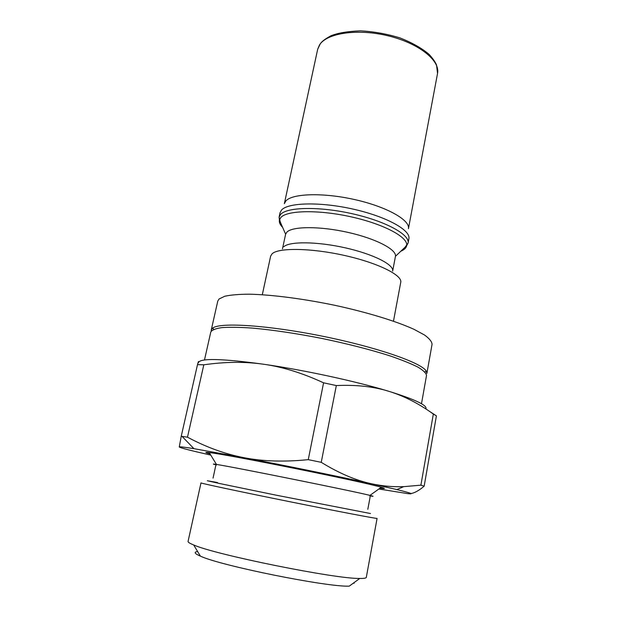 <?xml version="1.0" encoding="UTF-8"?>
<svg xmlns="http://www.w3.org/2000/svg" width="617" height="617" viewBox="0 0 617 617"><rect width="100%" height="100%" fill="white"/><g stroke="black" fill="none" stroke-linecap="round" stroke-linejoin="round"><path stroke-width="0.93" d="M204.482 359.981L210.798 331.985C211.97 329.972 215.695 328.506 221.981 327.604C229.74 327.072 239.805 327.226 252.176 328.074C272.706 329.925 295.898 333.373 321.742 338.417C347.533 343.785 370.246 349.592 389.89 355.839C401.621 359.858 410.961 363.614 417.91 367.107C423.347 370.377 426.216 373.169 426.517 375.483L421.488 403.742M354.119 583.32L353.572 582.98M197.633 551.536C193.622 552.076 194.548 553.611 200.409 556.141C220.47 565.689 327.041 587.176 349.23 586.15L359.78 578.453C335.879 579.078 215.456 554.791 193.669 544.958C189.758 543.384 187.892 542.212 188.069 541.433L200.988 482.895C199.931 483.134 239.643 491.602 288.856 501.521C338.07 511.447 377.959 519.036 377.08 518.396L366.305 577.373C366.166 578.152 363.991 578.515 359.78 578.453M420.894 485.17L403.695 486.651C392.744 487.029 381.962 486.049 371.357 483.728C355.747 480.396 339.042 473.254 321.241 462.326L336.327 385.563C356.086 384.669 373.478 386.543 388.494 391.201C403.618 395.775 418.557 403.395 433.335 414.053L420.894 485.17L424.157 486.196L436.404 415.858L429.016 411.045M308.261 459.65C284.391 462.048 263.019 461.408 244.139 457.721C225.182 454.097 206.294 447.256 187.483 437.191L203.811 364.809C225.228 361.732 245.304 361.562 264.022 364.292C282.694 366.93 302.546 373.1 323.578 382.818L308.261 459.65L321.241 462.326M425.915 408.986C427.658 405.408 415.187 399.477 388.494 391.201C356.302 381.383 304.274 370.092 264.022 364.292C221.858 358.523 199.977 357.999 198.381 362.727C198.743 360.544 198.45 361.184 197.502 364.639L181.236 436.273L179.262 446.978C179.192 446.523 184.082 447.086 193.923 448.667L244.139 457.721C284.807 465.449 338.047 476.347 371.357 483.728L396.854 489.582C410.883 493.022 414.524 494.371 407.783 493.639L378.846 488.988M197.502 364.639L203.811 364.809M433.335 414.053L436.404 415.858M323.578 382.818L336.327 385.563M181.236 436.273L187.483 437.191M410.914 493.538C414.547 493.014 418.966 490.561 424.157 486.196M210.759 455.099C190.715 450.58 180.218 447.873 179.262 446.978M210.027 453.904C204.759 452.469 204.497 452.037 209.225 452.593C226.4 454.174 364.786 482.078 381.229 487.276C385.008 488.356 385.409 488.749 382.44 488.463L379.987 488.17M212.472 328.236L212.803 327.997C220.377 322.213 267.817 325.159 322.205 336.149C376.601 347.093 421.473 362.765 426.216 371.025L426.879 373.424L432.062 344.286C431.885 341.617 429.363 338.517 424.496 334.992L413.93 329.293C396.315 321.272 367.663 312.457 335.802 305.515C303.795 298.798 271.927 294.687 249.43 294.193C239.003 294.232 230.789 294.918 224.789 296.245L219.066 298.99L217.778 301.073L211.261 329.948L212.472 328.236M211.269 331.02L211.261 329.948M262.302 294.733L270.655 256.101L272.074 253.826C278.375 247.571 310.945 247.941 344.394 255.438C377.882 262.873 402.546 275.182 400.742 282.331L393.476 321.179M283.805 246.746C289.512 241.247 317.207 241.478 345.296 247.841C373.416 254.135 394.217 264.755 392.659 271.102L395.451 256.325L406.649 245.697C406.202 247.949 404.258 249.785 400.834 251.219M282.463 248.882L285.617 234.182L286.944 232.061C292.705 226.215 320.154 226.092 348.042 232.401C375.961 238.648 396.762 249.553 395.451 256.325M280.257 221.973L279.1 217.099L280.041 212.757L281.537 210.042C288.077 202.453 320.539 201.674 353.61 209.225C386.72 216.698 410.899 230.241 408.886 238.74L408.076 243.106L405.122 247.147M317.678 49.275L284.344 203.687L285.833 200.98C292.281 193.399 323.547 192.435 355.299 199.715C387.09 206.919 410.344 220.207 408.439 228.706L437.538 73.446C440.361 60.582 418.835 43.252 388.255 35.863C357.721 28.359 326.717 33.033 319.475 44.995L317.678 49.275L320.308 43.738C321.434 42.349 322.737 40.267 330.774 35.855C337.669 33.017 347.587 31.351 360.552 30.85C373.902 31.575 387.106 33.95 400.163 37.969C412.403 42.843 422.074 48.342 429.177 54.466C432.98 58.692 435.44 62.217 436.535 65.04L437.538 73.446M217.462 482.525L207.304 480.751L219.66 483.527L275.76 495.096L370.493 513.537M216.112 464.886C212.233 463.93 212.356 463.783 216.467 464.439C232.47 466.784 354.297 491.356 369.961 495.389C373.486 496.253 373.995 496.5 371.48 496.145L370.115 495.937M280.882 217.431C287.329 210.173 319.336 209.603 351.968 217.03C384.646 224.387 408.57 237.53 406.649 245.697L408.076 243.106C410.097 234.745 385.887 221.318 352.731 213.837C319.606 206.286 287.113 206.95 280.596 214.407L279.1 217.099L279.408 220.038L280.882 217.431M282.632 227.38C280.025 224.735 278.946 222.29 279.408 220.038L285.617 234.182M200.409 556.141L193.669 544.958M396.854 489.582L403.695 486.651M193.923 448.667L182.069 436.396M209.225 452.593L216.467 464.439L215.626 466.167L213.05 478.136M381.229 487.276L369.961 495.389L370.069 497.302L367.801 509.341M424.889 371.958L426.216 371.025M213.667 329.37L212.803 327.997"/></g></svg>
